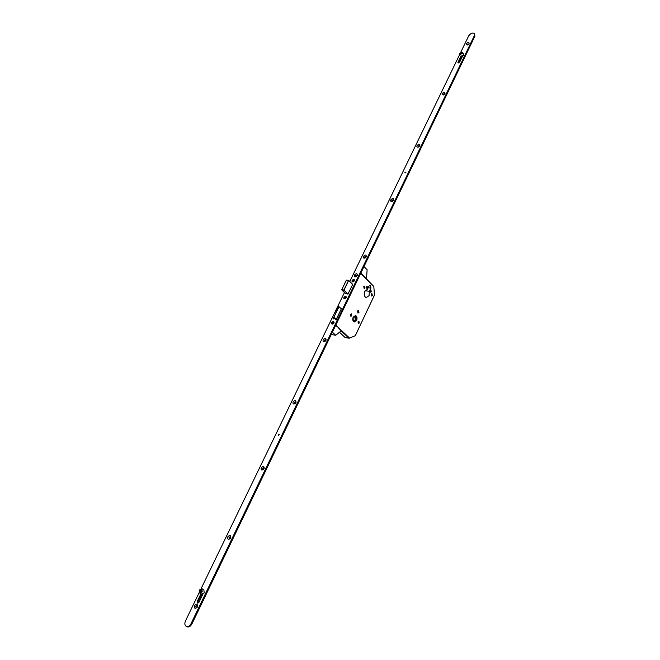 <?xml version="1.0" encoding="UTF-8"?>
<svg xmlns="http://www.w3.org/2000/svg" width="660" height="660" viewBox="0 0 660 660"><rect width="100%" height="100%" fill="white"/><g stroke="black" fill="none" stroke-linecap="round" stroke-linejoin="round"><path stroke-width="0.99" d="M353.183 317.122C352.358 319.531 352.712 321.164 354.238 322.006L356.606 320.422C357.431 318.004 357.076 316.379 355.542 315.538L353.183 317.122M356.582 320.397C357.39 318.021 357.043 316.421 355.534 315.596L353.215 317.147C352.407 319.522 352.753 321.123 354.255 321.948L356.582 320.397M353.413 317.336C352.696 319.432 353.001 320.842 354.329 321.577L356.383 320.207C357.101 318.112 356.788 316.701 355.459 315.967L353.413 317.336M354.164 321.519L355.806 320.116C356.507 318.161 356.251 316.767 355.055 315.934M370.326 290.771L370.656 292.24L371.324 291.786L370.994 290.309L370.326 290.771M366.481 286.836L366.811 288.313L367.488 287.859L367.15 286.382L366.481 286.836M371.093 294.154L371.498 295.985L372.331 295.416L371.926 293.584L371.093 294.154M363.767 286.696L364.188 288.552L365.029 287.983L364.609 286.118L363.767 286.696M358.009 321.775L358.397 323.598L359.279 323.004L358.883 321.181L358.009 321.775M350.476 314.498L350.881 316.346L351.772 315.752L351.367 313.904L350.476 314.498M357.505 311.033L357.967 313.153L358.974 312.477L358.512 310.357L357.505 311.033M364.782 291.308C363.726 294.442 364.196 296.546 366.176 297.611L369.064 295.655L369.41 291.324L370.953 288.082L370.301 285.186L368.998 286.077L367.447 289.319L364.782 291.308M364.386 295.498L365.021 290.862M365.096 290.738L369.41 291.324M334.389 318.178L333.655 317.493M353.05 318.582L354.197 316.33L355.921 318.153L354.461 321.032L353.026 319.522M355.921 318.153L353.463 317.765M335.899 312.427L338.72 306.587L341.393 308.715L336.262 319.349L336.988 320.034M335.907 312.296L338.72 306.587M333.506 317.353L336.221 319.91M336.262 319.349L333.861 317.328L339.017 306.669M336.328 319.407L341.393 308.715M335.767 325.149L349.437 337.928L345.139 337.524L348.991 338.209L341.5 331.213M355.245 335.725L374.426 295.226L373.824 286.613L374.467 295.028L355.311 335.692L349.387 338.159M366.506 278.924L362.579 274.873M362.794 274.898L360.896 272.943M363.99 266.524L367.133 269.808L366.49 278.734M340.609 331.353L341.41 331.394L341.41 330.908L338.836 328.498L339.075 327.995L335.602 325.479M331.271 334.488L335.725 335.288L341.047 331.007M332.376 332.195L335.725 335.288M343.992 297.429L344.116 298.666L346.145 297.734L346.022 296.497L343.992 297.429M344.957 298.097L344.561 297.346M345.296 297.767L344.619 298.213M345.716 297.512L345.254 296.901L345.188 297.652M344.933 297.404L345.254 296.901M279.081 434.89L278.314 435.286L278.223 434.651L278.99 434.263L279.081 434.89M201.976 591.69L199.963 592.754L199.658 590.114L201.679 589.05L201.976 591.69M199.419 589.949L201.861 588.662L202.224 591.855L199.782 593.142L199.419 589.949M202.042 588.753L203.849 589.693L204.212 592.878L201.597 594.074M201.935 589.207L199.691 590.403L200.087 592.795M200.533 590.073L199.972 591.236L200.384 592.135L201.366 591.863L201.935 590.7L201.514 589.801L200.533 590.073L201.333 590.486L200.929 591.987M201.779 590.362L201.333 590.486M200.764 591.649L199.972 591.236M278.495 435.418L279.221 434.437M405.083 172.986L404.926 172.433L405.768 172.07L405.025 172.945L405.941 172.276M326.04 340.222L326.081 340.114C326.073 337.854 325.099 337.714 323.169 339.694C322.757 341.5 323.425 342.012 325.174 341.245L326.04 340.222M325.875 340.502L325.751 339.545L324.283 340.238L324.398 341.228L325.273 341.171M325.867 339.669L324.448 340.387L324.439 341.245M295.936 402.608L296.002 402.468C296.01 400.084 295.036 399.902 293.081 401.915C292.669 403.969 293.403 404.489 295.292 403.474L295.936 402.608M295.771 402.913L295.647 401.758L294.228 402.476L294.376 403.565L295.292 403.474M295.647 401.758L294.393 402.608L294.418 403.59M264.074 468.666L264.165 468.452C264.173 465.952 263.2 465.729 261.236 467.783C260.824 470.11 261.616 470.63 263.62 469.342L264.074 468.666M263.967 468.839L263.786 467.618L262.408 468.353L262.589 469.565L263.967 468.839M263.917 467.717L262.581 468.476L262.639 469.59M230.67 537.925L230.802 537.587C230.777 534.996 229.796 534.74 227.849 536.836C227.428 539.443 228.277 539.971 230.373 538.411L230.67 537.925M230.596 538.007L230.373 536.663L229.045 537.413L229.267 538.766L230.596 538.007M230.513 536.753L229.234 537.529L229.325 538.791M197.373 606.936L197.579 606.4C197.472 603.776 196.474 603.52 194.576 605.641C194.147 608.512 195.013 609.056 197.183 607.283L197.373 606.936M197.348 606.944L197.084 605.451L195.805 606.226L196.069 607.72L197.348 606.944M197.224 605.534L196.012 606.326L196.127 607.744M357.266 275.476L357.308 275.393C357.266 273.281 356.293 273.182 354.395 275.121C353.991 276.68 354.585 277.192 356.169 276.639L357.266 275.476M357.101 275.764L356.977 274.981L355.484 275.657L355.567 276.532L356.268 276.581M357.093 275.104L355.633 275.806L355.608 276.557M366.284 256.781L366.316 256.707C366.275 254.628 365.302 254.546 363.412 256.476C363.008 257.969 363.577 258.472 365.12 257.977L366.284 256.781M366.118 257.078L366.003 256.327L364.493 257.004L364.567 257.846L365.219 257.92M366.11 256.459L364.642 257.161L364.609 257.878M393.649 200.062L393.673 200.005C393.591 198.049 392.626 198.008 390.769 199.898C390.382 201.209 390.885 201.688 392.279 201.341L393.649 200.062M393.467 200.376L393.36 199.757L391.825 200.417L392.395 201.292M393.451 199.881L391.966 200.582L391.916 201.201M419.859 145.728L419.884 145.679C419.768 143.839 418.803 143.839 416.98 145.687C416.617 146.842 417.054 147.304 418.3 147.073L419.859 145.728M419.661 146.058L419.562 145.546L418.011 146.198L418.448 147.015M419.653 145.679L418.085 146.916M444.988 93.621L445.013 93.58C444.873 91.855 443.908 91.897 442.109 93.703L443.264 95.007L444.988 93.621M444.774 93.976L444.691 93.555L443.124 94.207L443.454 94.949M444.766 93.687L443.19 94.858M469.111 43.618L469.128 43.585C468.963 41.959 467.998 42.034 466.24 43.816L467.239 45.037L469.111 43.618M468.88 43.989L467.231 44.303L467.462 44.979M468.872 43.791L467.28 44.896M334.034 322.996L334.067 322.921C334.051 321.139 333.275 321.04 331.733 322.616C331.411 324.002 331.93 324.415 333.292 323.854L334.034 322.996M346.219 297.742L346.252 297.676C346.228 295.944 345.452 295.853 343.918 297.412C343.596 298.724 344.091 299.137 345.403 298.642L346.219 297.742M354.403 280.78L354.436 280.714C354.403 279.007 353.628 278.933 352.102 280.483C351.78 281.746 352.258 282.158 353.537 281.704L354.403 280.78M186.953 626.719L187.275 626.868C189.04 627.272 190.575 626.323 191.87 624.013L474.895 36.193L474.589 33.792M199.18 592.606L185.468 620.928C184.396 623.642 184.726 625.49 186.45 626.48C188.224 626.893 189.758 625.936 191.054 623.626L474.433 35.467L474.408 33.52C472.478 32.53 470.572 33.313 468.691 35.887L460.787 52.206M459.442 54.994L349.792 281.498M344.438 292.553L201.118 588.596M352.646 284.46L348.678 280.467L346.401 280.12L341.74 289.732L343.868 290.021L348.612 280.343L352.671 284.394L348.01 294.055L345.675 293.774M333.589 317.435L332.97 318.854L333.754 318.986L334.455 318.244M200.945 593.736L197.241 601.4L197.538 603.124L199.031 602.225L202.933 594.091M460.556 56.603L457.867 62.857L459.698 62.09L462.445 56.389M334.158 318.128L333.745 318.986M201.737 594.14L198.041 601.796L197.959 603.158M461.282 56.785L458.279 63.013M352.176 280.492L352.291 281.696L354.329 280.772L354.214 279.568L352.176 280.492M353.141 281.152L352.745 280.409M353.488 280.813L352.811 281.259M353.9 280.558L353.438 279.964L353.372 280.714M353.116 280.459L353.438 279.964M331.807 322.625L331.955 323.928L333.96 322.987L333.82 321.684L331.807 322.625M332.772 323.326L332.384 322.558L333.011 322.872L332.384 322.558M333.11 323.004L332.434 323.45M333.531 322.748L333.077 322.113L333.011 322.872M332.747 322.625L333.077 322.113M201.308 595.039L202.117 595.823M325.24 339.644L324.604 341.311M230.084 536.745L229.49 538.824M263.406 467.709L262.796 469.639M295.201 401.858L294.575 403.648M325.842 339.652L325.075 341.261M230.645 536.91L229.927 538.725M263.992 467.808L263.241 469.565M295.796 401.899L295.028 403.59M443.974 93.703L443.388 94.941M365.409 256.443L364.782 257.953M392.716 199.873L392.098 201.283M418.885 145.679L418.25 146.99M444.568 93.604L444.073 94.644M366.011 256.402L365.302 257.87M393.319 199.815L392.683 201.127M419.479 145.596L418.918 146.767M462.231 52.693L459.608 53.707L459.583 54.566M460.375 53.278L459.995 54.062L460.523 54.417L461.81 53.196L460.375 53.278L460.68 54.343M461.604 53.633L460.845 53.988M461.686 53.452L461.282 52.841M462.049 53.584L459.533 54.516L459.599 53.435L462.115 52.503L462.049 53.584M459.343 53.419L462.388 52.297L462.313 53.592L459.261 54.73L459.343 53.419M462.487 52.453L463.559 54.079L463.485 55.382L460.342 56.356M202.199 594.247L202.694 594.627M202.636 594.759L202.1 594.247M461.076 57.494L461.703 57.923M461.043 57.28L461.885 57.56M461.802 57.717L460.985 57.387M360.814 273.125L362.505 274.865M363.883 276.284L373.741 286.679L360.748 273.265M339.479 332.26L344.982 337.375M368.214 287.719L370.953 288.082M349 338.209L345.056 337.491L339.454 332.285M341.731 289.732L346.36 280.129L348.571 280.351M347.894 294.146L343.885 290.177L341.748 289.888L345.766 293.849L341.69 289.74L346.475 280.071M346.483 280.071L348.678 280.467L344.017 290.095L348.018 294.046M348.695 280.409L352.663 284.411M191.054 623.626L191.87 624.013M474.433 35.467L474.895 36.193M458.329 62.898L457.858 62.188M198.041 601.796L197.241 601.4M295.152 403.243L294.707 402.889M263.389 469.062L262.919 468.732M230.101 538.048L229.597 537.751M325.149 341.072L324.728 340.692M373.709 286.366L363.899 276.243M362.728 275.03L360.838 273.075M199.782 593.142L201.779 594.165M186.45 626.48L187.275 626.868M459.261 54.73L460.441 56.504"/></g></svg>
